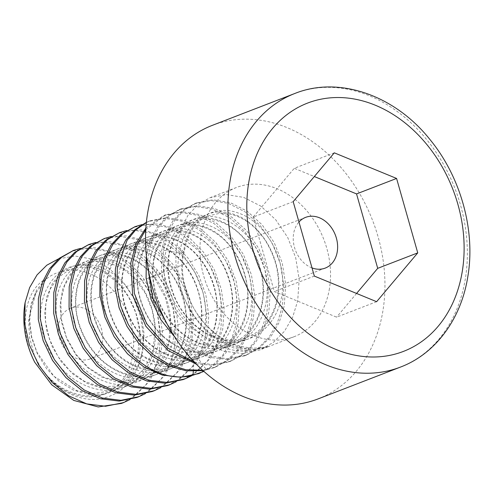 <?xml version="1.0" encoding="UTF-8"?>
<svg xmlns="http://www.w3.org/2000/svg" width="494" height="494" viewBox="0 0 494 494"><rect width="100%" height="100%" fill="white"/><g stroke="black" fill="none" stroke-linecap="round" stroke-linejoin="round"><path stroke-width="0.37" stroke-dasharray="2.47 1.85" d="M58.681 258.77L74.995 256.022L91.748 259.017L107.816 267.377L121.999 280.438L133.337 297.462L140.629 316.642L143.47 336.531L141.716 355.668C135.523 379.75 122.228 394.045 101.82 398.547C80.102 403.172 54.179 389.383 40.545 367.19L34.432 355.742A65.054 51.092 68.9 0 0 89.426 396.904A65.054 51.092 68.9 0 0 132.719 354.97A65.054 51.092 68.9 0 0 107.569 284.89A65.054 51.092 68.9 0 0 46.942 278.493L45.485 279.153L36.636 289.984L31.085 303.989L29.294 320.124L31.443 337.18L37.421 353.877L46.837 368.969L59.052 381.325L73.205 390.019L88.315 394.391L103.314 394.095L117.14 389.136L128.829 379.861L137.567 366.937L142.766 351.296L144.081 334.068L141.475 316.506L135.183 299.877L125.723 285.396L113.836 274.108L100.443 266.828L86.586 264.068L73.334 266.013L61.713 272.503L52.623 283.037L46.788 296.826L44.688 312.832L46.516 329.856L52.203 346.634L61.361 361.898L73.384 374.514L87.419 383.529L102.486 388.259L117.535 388.346L131.49 383.752L143.383 374.804L152.387 362.145L157.882 346.677L159.519 329.529L157.222 311.949L151.213 295.202L141.976 280.506L130.249 268.927L116.948 261.301L103.085 258.164L89.747 259.733L77.959 265.877L68.641 276.109L62.522 289.675L60.107 305.545L61.62 322.539L67.005 339.378L75.909 354.809L87.728 367.672L101.634 377.008L116.664 382.103L131.75 382.566L145.829 378.342L157.926 369.722L167.182 357.329L172.98 342.052L174.932 324.996L172.943 307.398L167.219 290.54L158.216 275.64L170.677 264.698L155.493 249.556L137.789 239.683L119.536 236.231L102.307 239.312M34.432 355.742L29.517 337.328L28.627 319.42L35.926 292.819L46.942 278.493M102.326 342.466A27.195 21.359 -111.1 0 1 90.291 358.854A27.195 21.359 -111.1 0 1 67.085 351.753A27.195 21.359 -111.1 0 1 58.663 324.509A27.195 21.359 -111.1 0 1 70.691 308.12A27.195 21.359 -111.1 0 1 93.897 315.228A27.195 21.359 -111.1 0 1 102.326 342.466M34.734 362.244C17.5 327.633 25.262 289.916 45.485 279.153M121.468 403.407L134.664 396.034L145.711 385.036L154.085 370.778L159.136 354.322L160.624 333.191L157.234 311.591L149.207 291.083L137.029 273.114L122.049 259.517L105.321 250.989L88.074 248.124L71.519 251.211M129.959 399.603L149.997 381.022L161.063 353.581L162.594 333.604L159.716 312.998L152.702 293.473L141.883 275.942L128.31 262.03L112.756 252.397L96.342 247.753L80.386 248.402M136.863 397.46L150.157 390.019L161.161 379.015L169.498 364.782L174.53 348.375L176.025 327.226L172.591 305.496L164.57 285.087L152.455 267.198L137.53 253.626L120.61 245.005L103.363 242.177L86.913 245.259M95.787 242.455L111.675 241.801L128.119 246.438L143.735 256.108L157.209 269.903C173.777 290.67 181.699 321.563 176.457 347.634L165.422 375.032L145.347 393.656M152.263 391.507L165.675 383.98L176.691 372.902L184.941 358.737L189.931 342.428C195.173 316.358 187.245 285.464 170.677 264.698M111.181 236.509L127.044 235.848L143.513 240.485L159.142 250.168L172.69 264.068L183.373 281.333L190.425 300.778L193.382 321.514L191.851 341.681L180.792 369.123L160.748 387.71M167.657 385.561L181.088 378.015L192.08 366.956L200.292 352.877L205.325 336.482L206.801 315.11L203.281 293.245L195.247 272.966L183.249 255.305L168.293 241.708L151.288 233.075L133.998 230.284L117.708 233.366M126.575 230.556L142.525 229.908L158.833 234.508L174.388 244.098L187.973 257.979L198.816 275.485L205.862 294.98L208.777 315.629L207.252 335.735L196.13 363.257L176.142 381.757M183.052 379.614L196.396 372.13L207.381 361.139L215.693 346.924L220.719 330.529L222.201 309.244L218.731 287.483L210.685 267.1L198.545 249.248L183.601 235.7L166.719 227.141L149.571 224.332L133.102 227.419M141.969 224.609L158.012 223.973L174.265 228.574L189.752 238.127L203.411 252.082L214.291 269.699L221.318 289.293L224.177 309.719L222.646 329.788L211.494 357.36L191.542 375.811M198.446 373.668L211.636 366.301L222.683 355.31L231.062 341.039L236.113 324.583L237.602 303.353L234.199 281.808L226.166 261.314L213.982 243.351L198.989 229.747L182.243 221.232L165.052 218.385L148.496 221.473L146.372 222.356M146.354 222.535L150.423 220.725L166.941 217.644L184.206 220.503L201.027 229.08L215.952 242.659L228.105 260.597L236.126 281.061L239.534 302.742L238.04 323.842L233.421 339.279L225.869 352.87L215.903 363.695L203.911 371.408M203.059 370.642L213.846 367.721L227.092 360.311L238.12 349.307L246.469 335.062L251.514 318.636L253.002 297.542L249.6 275.862L241.572 255.392L229.426 237.453L214.495 223.881L197.674 215.298L180.415 212.439L163.891 215.52L145.884 228.043M145.786 229.685L165.817 214.779L182.187 211.698L199.453 214.507L216.421 223.134L231.309 236.657L243.357 254.385L251.421 274.75L254.916 296.567L253.434 317.895L248.439 334.222L240.146 348.437L229.136 359.478L215.767 366.974L202.608 370.228M196.081 363.893L212.994 365.307L229.241 361.769L242.61 354.272L253.613 343.231L261.906 329.016L266.908 312.69L268.39 291.367L264.895 269.545L256.831 249.18L244.777 231.451L229.889 217.928L212.92 209.302L195.655 206.492L179.291 209.573L167.404 216.36L157.623 226.629L150.398 240.072L146.348 255.694M147.453 264.58L148.107 256.151L152.01 240.152L159.222 226.345L169.127 215.779L181.212 208.832L197.477 205.751L214.785 208.536L231.803 217.175L246.753 230.766L258.714 248.352L266.785 268.68L270.311 290.558L268.835 311.942L263.827 328.288L255.614 342.391L244.598 353.476L231.161 361.028L213.136 364.646L194.513 362.256M174.864 337.167L191.054 349.696L208.894 357.304L227.061 359.422L244.635 355.822L258.072 348.27L269.082 337.186L277.301 323.082L282.302 306.743L283.778 285.353L280.252 263.475L272.182 243.147L260.221 225.56L245.271 211.975L228.253 203.33L210.944 200.545L194.685 203.627L182.595 210.574L172.696 221.139L165.484 234.946L161.575 250.946L161.427 271.533L166.175 292.646L175.555 312.616L189.097 330.054L205.405 343.12L223.51 351.141L242.122 353.488L260.029 349.876L273.441 342.348L284.402 331.338L292.664 317.204L297.697 300.79L299.179 279.468L295.684 257.646L287.675 237.386L275.627 219.626L260.69 206.041L243.721 197.409L226.468 194.593L210.08 197.68L197.909 204.695L188.041 215.254L180.866 229.043L176.976 244.999A79.985 62.818 -111.1 0 0 254.781 349.295L269.205 346.331L250.933 350.777C204.707 356.687 156.851 299.148 163.502 250.205L167.392 234.249L174.573 220.46L184.441 209.894L196.612 202.886L212.994 199.798L230.253 202.614L247.216 211.241L262.153 224.832L274.201 242.585L282.21 262.851L285.711 284.674L284.229 305.996L279.19 322.409L270.934 336.544L259.968 347.548L246.562 355.081L226.752 358.724L206.202 355.137L186.67 344.806L169.621 328.522M329.455 288.527A79.985 62.818 -111.1 0 1 294.066 336.729A79.985 62.818 -111.1 0 1 225.807 315.827A79.985 62.818 -111.1 0 1 201.027 235.706A79.985 62.818 -111.1 0 1 236.416 187.504A79.985 62.818 -111.1 0 1 304.675 208.406A79.985 62.818 -111.1 0 1 329.455 288.527M40.545 367.19C65.443 405.105 118.06 405.858 134.059 367.715C152.874 331.678 127.538 274.133 92.057 266.896C56.668 256.009 28.813 299.45 45.67 341.626C59.651 384.61 111.755 405.71 138.301 377.527C167.058 352.339 157.833 290.293 124.303 268.878C91.896 244.258 51.685 270.947 56.44 314.487C58.094 357.582 103.956 396.565 138.215 381.467C173.839 369.92 181.959 310.356 154.369 277.122L154.356 277.628C144.995 265.84 134.467 258.59 122.759 255.873L111.403 254.96L100.813 257.43C94.897 259.844 89.803 263.882 85.542 269.551C79.83 277.251 76.619 286.934 75.909 298.604C74.014 325.521 91.217 357.23 114.799 369.228C123.938 374.057 133.034 376.212 142.074 375.693L153.424 373.489C159.655 371.371 165.218 367.869 170.115 362.991C176.759 356.304 181.415 347.733 184.095 337.266C191.82 309.114 177.723 272.145 154.918 257.448C146.903 252.082 138.876 249.248 130.842 248.951C125.47 248.766 120.456 249.668 115.8 251.656L105.858 258.109C100.788 262.759 96.929 268.89 94.286 276.51C88.895 293.38 90.637 311.381 99.522 330.517C108.26 347.523 120.345 359.323 135.764 365.912C153.498 371.957 168.016 370.735 179.31 362.244L190.079 351.734C196.847 342.527 200.632 331.313 201.422 318.093C203.324 290.54 187.325 260.326 166.441 249.081C159.315 245.092 152.269 243.06 145.31 242.974C136.943 242.369 128.539 245.796 120.098 253.274C114.627 258.739 110.736 265.933 108.427 274.855C101.184 300.803 115.133 337.624 139.561 353.642C148.935 360.009 158.537 363.405 168.368 363.831C175 364.09 181.224 362.985 187.047 360.515C194.142 357.52 200.218 352.691 205.276 346.041C211.599 337.587 215.372 327.318 216.594 315.234C219.713 287.576 204.288 256.04 183.132 243.894C174.919 239.028 166.824 236.743 158.858 237.046L148.002 239.195C134.714 244.518 126.353 255.843 122.926 273.163C119.999 292.405 124.562 311.103 136.616 329.263C147.064 343.713 159.63 352.802 174.32 356.538C181.706 358.292 188.782 358.385 195.556 356.804C205.665 354.433 214.106 348.77 220.88 339.823C225.746 333.246 229.099 325.46 230.945 316.469C237.472 287.527 221.738 251.1 198.52 237.941C191.024 233.483 183.589 231.192 176.216 231.081L163.915 233.057C157.37 235.372 151.769 239.609 147.119 245.759C142.13 252.483 139.03 260.813 137.826 270.755C134.504 295.758 148.293 326.861 169.948 341.465C179.933 348.338 190.147 351.839 200.583 351.975C213.013 351.956 222.115 347.313 227.567 342.873L236.49 333.58C242.449 325.379 246.061 315.512 247.327 303.971C250.649 276.578 235.712 245.086 214.785 232.532C206.473 227.401 198.261 224.937 190.134 225.141L179.192 227.154C172.628 229.5 167.021 233.779 162.384 239.998C158.031 245.926 155.116 253.144 153.653 261.666C150.602 284.365 157.117 305.366 173.196 324.675C184.046 336.47 196.161 343.41 209.542 345.516C218.583 346.794 226.956 345.633 234.662 342.039C245.092 337.118 252.94 328.541 258.201 316.296C265.309 297.894 264.654 278.505 256.256 258.14C247.685 239.8 235.823 227.703 220.682 221.849C214.297 219.534 208.147 218.725 202.237 219.416L193.926 221.454C185.478 224.671 178.809 230.988 173.913 240.399C163.699 259.597 167.373 291.392 184.089 313.196C195.081 327.528 208.042 336.21 222.967 339.23C232.711 341.002 241.727 339.965 250.007 336.111C256.016 333.314 261.264 329.165 265.766 323.656C269.99 318.439 273.213 312.307 275.442 305.249C281.592 282.908 278.184 261.264 265.21 240.319C255.404 226.122 243.894 217.44 230.667 214.273L219.916 213.285L208.684 215.761C196.217 220.034 188.016 232.223 184.077 252.329M163.502 250.205L179.896 253.113L184.064 252.385L176.976 244.999M193.29 371.358L193.957 359.453C194.55 356.532 195.828 356.038 197.804 357.971C224.733 352.5 241.652 319.902 235.28 287.354C230.575 258.479 208.752 233.273 185.935 229.185C160.087 223.288 136.918 245.549 137.066 276.739C136.251 304.038 153.548 334.648 177.544 346.72C201.293 359.657 229.272 352.667 242.548 330.369C258.486 305.977 253.212 265.266 232.217 242.27C211.957 218.243 179.674 215.847 163.712 236.7C146.817 256.429 149.231 295.894 169.948 321.316C187.578 344.435 217.125 353.778 238.553 342.484C263.345 330.894 274.151 294.189 262.87 263.018C252.687 231.414 222.442 210.586 198.736 217.749C174.58 223.473 161.235 256.022 171.017 287.465C178.76 315.394 203.38 338.853 228.314 341.033C256.59 344.787 281.296 320.347 282.568 287.996C285.075 255.917 264.031 221.3 238.269 213.031C212.636 203.343 186.843 221.442 183.749 251.625C172.573 289.089 208.301 348.955 254.781 349.295M157.209 269.903L154.369 277.122C135.405 251.502 102.931 246.08 85.443 265.043C69.327 280.882 66.9 313.332 80.627 339.273C95.237 369.104 128.823 386.049 153.998 375.366C176.673 367.017 190.147 338.501 185.701 309.602C182.051 280.654 161.038 254.41 138.209 249.044C112.391 241.714 88.198 262.45 87.123 293.312C84.82 323.786 106.13 359.107 134.053 368.999C161.748 380.281 191.555 364.263 199.286 334.092C207.042 307.91 197.026 274.17 177.056 256.33C154.968 235.138 123.389 237.589 110.069 261.209C95.725 283.828 102.184 323.613 125.013 346.522C147.082 370.426 181.922 373.396 201.095 352.531C218.737 334.988 222.257 301.359 209.938 275.016C196.89 244.684 165.41 228.179 143.161 239.065C120.32 248.562 110.736 283.636 123.543 314.227C135.226 345.195 167.435 366.375 193.957 359.453C220.886 353.988 237.805 321.39 231.427 288.842C226.721 259.961 204.905 234.761 182.088 230.673C156.234 224.776 133.071 247.037 133.219 278.227C132.404 305.527 149.701 336.13 173.697 348.208C197.446 361.145 225.418 354.155 238.701 331.857C254.638 307.466 249.365 266.748 228.37 243.758C208.104 219.731 175.827 217.329 159.865 238.188C142.97 257.917 145.384 297.382 166.101 322.804C183.731 345.924 213.278 355.266 234.699 343.972C259.492 332.382 270.304 295.678 259.017 264.5C248.84 232.902 218.589 212.074 194.889 219.237C170.733 224.961 157.382 257.51 167.17 288.947C174.907 316.876 199.533 340.335 224.467 342.521C252.743 346.269 277.449 321.835 278.721 289.478C281.222 257.405 260.177 222.788 234.422 214.519C208.783 204.831 182.996 222.93 179.896 253.113C168.726 290.577 204.448 350.444 250.933 350.777M154.369 277.122C154.313 278.221 155.598 277.721 158.216 275.64C139.252 250.013 106.778 244.592 89.291 263.561C73.174 279.394 70.747 311.844 84.48 337.785C99.084 367.616 132.67 384.56 157.845 373.878C180.52 365.529 194 337.019 189.554 308.12C185.898 279.166 164.885 252.922 142.056 247.556C116.238 240.226 92.051 260.962 90.97 291.824C88.673 322.298 109.977 357.619 137.9 367.511C165.595 378.793 195.402 362.775 203.133 332.604C210.889 306.422 200.879 272.688 180.903 254.848C158.815 233.65 127.242 236.101 113.923 259.721C99.572 282.34 106.031 322.131 128.866 345.034C150.929 368.938 185.769 371.908 204.942 351.043C222.584 333.499 226.104 299.87 213.785 273.528C200.737 243.196 169.257 226.69 147.008 237.577C124.167 247.074 114.583 282.148 127.39 312.739C139.073 343.707 171.282 364.887 197.804 357.971L206.548 369.957M212.395 125.328A146.638 115.164 -111.1 0 1 337.532 163.65A146.638 115.164 -111.1 0 1 382.961 310.535A146.638 115.164 68.9 0 1 318.087 398.905M334.302 152.831L294.27 168.293L314.326 176.543M293.177 201.645L253.15 217.113L294.27 168.293M376.619 301.692L336.593 317.16L274.312 291.54L253.15 217.113M356.569 293.448L336.593 317.16M314.338 276.078L274.312 291.54M312.017 267.915A27.195 21.359 -111.1 0 1 293.597 233.748A27.195 21.359 -111.1 0 1 298.963 221.997M400.486 367.073A146.638 115.164 68.9 0 0 465.36 278.702A146.638 115.164 68.9 0 0 419.931 131.818A146.638 115.164 68.9 0 0 294.795 93.496M215.767 366.974L213.84 367.721M231.161 361.028L229.241 361.769M246.562 355.081L244.635 355.822M294.066 336.729L269.205 346.331M268.174 346.726L260.029 349.876M150.423 220.725L148.496 221.473M165.817 214.779L163.891 215.52M181.212 208.832L179.291 209.573M196.612 202.886L194.685 203.627M236.416 187.504L210.08 197.68M269.619 346.164C261.233 348.492 252.434 348.702 243.221 346.794C231.39 344.608 219.503 337.828 207.554 326.454C190.079 310.158 177.593 276.492 184.071 252.385M35.932 292.825L31.196 305.693L29.646 320.581L31.579 336.476L36.92 352.185L53.982 376.342L77.101 390.791L92.069 393.588L106.247 391.643L118.344 385.598L128.397 375.625L137.956 354.865L139.499 329.788L135.727 312.603L128.459 296.733L118.307 283.439L106.229 273.676L90.328 267.452L78.182 267.118L70.018 269.341L58.008 277.585L50.32 288.885L45.868 303.427L45.411 321.057L49.536 339.372L58.008 356.563L70.043 371.025L84.258 381.238L99.535 386.765L120.944 385.913L131.071 381.424L144.952 368.067L153.177 349.616L155.209 327.713L152.146 309.936L145.285 293.275L135.233 279.129L123.006 268.6L105.84 261.524L94.897 261.005L85.493 263.364L71.611 273.633L64.541 285.631L60.83 300.624L61.25 318.704L66.338 337.099L75.724 354.007L88.525 367.795L104.024 377.397L120.277 381.553L135.64 380.164L145.804 375.872L160.328 362.158L168.676 343.231L170.541 320.779L165.496 297.826L154.344 277.634M325.231 268.094L90.291 358.854M305.632 217.36L70.691 308.12"/><path stroke-width="0.74" d="M25.095 302.6L24.7 323.434L29.313 344.769L38.637 364.936L52 382.368L68.431 395.7L86.716 403.882L105.5 406.272L123.395 402.659L121.468 403.407L98.201 406.945L73.767 400.424L51.753 384.795L34.734 362.244A79.985 62.818 68.9 0 1 25.095 302.6L29.64 287.594L37.025 274.923L46.806 265.204L58.681 258.77M123.395 402.659L129.959 399.603M73.445 250.464L59.249 258.306L49.4 268.903L42.305 282.562L38.409 298.53L38.291 319.359L43.163 340.675L52.525 360.422L65.906 377.607L82.202 390.68L100.56 398.781L119.184 401.066L136.863 397.46L138.789 396.713L120.925 400.325L102.456 398.034L84.239 390.007L67.925 376.965L54.402 359.601L45.016 339.718L40.205 318.55L40.335 297.789L44.232 281.821L51.413 268.032L61.281 257.473L73.445 250.464L80.386 248.402M145.347 393.656L138.789 396.713M88.84 244.518L74.748 252.267L64.887 262.827L57.699 276.615L53.809 292.584L53.679 313.344L58.483 334.512L67.876 354.396L81.399 371.76L97.713 384.801L115.923 392.829L134.399 395.12L152.263 391.507L154.184 390.766L136.258 394.379L117.683 392.038L99.615 384.042L83.27 370.963L69.716 353.519L60.33 333.536L55.594 312.498L55.729 291.837L59.644 275.825L66.863 262.005L76.78 251.44L88.84 244.518L95.787 242.455M160.748 387.71L154.184 390.766M104.234 238.571L90.254 246.24L80.337 256.8L73.112 270.619L69.203 286.637L69.061 307.293L73.804 328.331L83.19 348.313L96.744 365.758L113.089 378.842L131.157 386.833L149.731 389.173L167.657 385.561L169.578 384.82L151.726 388.432L133.114 386.098L114.886 378.021L98.621 364.973L85.122 347.585L75.755 327.664L70.982 306.484L71.13 285.89L75.026 269.915L82.22 256.114L92.1 245.555L104.234 238.571L111.181 236.509M176.142 381.757L169.578 384.82M119.628 232.625L105.574 240.35L95.688 250.915L88.494 264.71L84.598 280.685L84.449 301.278L89.223 322.465L98.59 342.379L112.095 359.768L128.36 372.816L146.588 380.899L165.194 383.227L183.052 379.614L184.978 378.873L167.281 382.473L148.651 380.189L130.293 372.081L114.058 359.064L100.69 341.916L91.273 322.076L86.401 300.766L86.524 279.944L90.383 264.074L97.509 250.316L107.383 239.695L119.628 232.625L126.575 230.556M191.542 375.811L184.978 378.873M203.911 371.408L193.08 375.162C146.601 388.389 92.73 327.151 101.918 273.997L105.796 258.066L112.873 244.419L122.74 233.779L135.029 226.672L120.857 234.489L110.983 245.117L103.851 258.868L99.992 274.738L99.874 295.56L104.74 316.87L114.163 336.717L127.532 353.858L143.766 366.875L162.118 374.989L180.755 377.274L198.446 373.668L200.373 372.921M146.372 222.356L134.881 229.691L125.661 240.214L119.048 253.465L115.392 268.792L115.102 287.977L119.097 307.756L127.001 326.367L138.369 342.922L152.553 356.402L168.843 365.968L186.17 370.827L203.059 370.642M202.608 370.228L185.923 369.759L169.016 364.442L153.245 354.704L139.432 341.15L128.329 324.527L120.771 306.194L116.985 286.816L117.313 268.051L127.044 240.306L135.646 229.982L146.354 222.535M145.884 228.043L136.004 243.591L130.787 262.845L132.688 295.251L145.866 326.268L168.263 350.691L196.081 363.893M194.513 362.256L168.009 348.258L146.656 323.712L134.349 293.374L132.707 262.098L137.252 244.462L145.786 229.685M146.348 255.694L146.094 278.017L151.071 299.432L160.846 319.667L174.864 337.167M169.621 328.522L152.72 297.901L147.453 264.58M135.029 226.672L141.969 224.609M400.486 367.073L318.087 398.905A146.638 115.164 68.9 0 1 192.95 360.583A146.638 115.164 68.9 0 1 147.521 213.698A146.638 115.164 -111.1 0 1 212.395 125.328L294.795 93.496A146.638 115.164 68.9 0 0 229.914 181.866A146.638 115.164 68.9 0 0 275.349 328.751A146.638 115.164 68.9 0 0 400.486 367.073C435.27 353.97 461.186 319.278 467.861 276.393C475.673 230.439 460.643 176.506 429.626 139.123C394.008 94.595 338.242 75.909 294.795 93.496M293.177 201.645L334.302 152.831L396.583 178.445L417.745 252.879L376.619 301.692L314.338 276.078L293.177 201.645M396.583 178.445L356.551 193.914L377.712 268.341L356.569 293.448M314.326 176.543L356.551 193.914M417.745 252.879L377.712 268.341M298.963 221.997A27.195 21.359 -111.1 0 1 305.632 217.36A27.195 21.359 -111.1 0 1 328.837 224.467A27.195 21.359 -111.1 0 1 337.266 251.705A27.195 21.359 -111.1 0 1 325.231 268.094A27.195 21.359 -111.1 0 1 312.017 267.915M193.08 375.162L193.29 371.358M462.31 271.206A133.096 104.53 68.9 0 0 375.23 105.191A133.096 104.53 68.9 0 0 248.612 183.317A133.096 104.53 68.9 0 0 335.692 349.338A133.096 104.53 68.9 0 0 462.31 271.206"/></g></svg>
